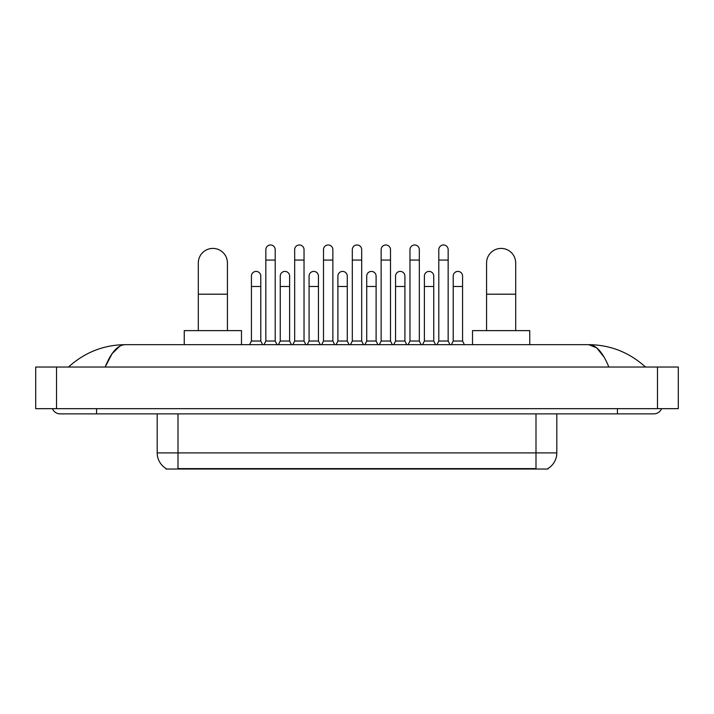 <?xml version="1.0" encoding="UTF-8"?>
<svg xmlns="http://www.w3.org/2000/svg" width="714" height="714" viewBox="0 0 714 714"><rect width="100%" height="100%" fill="white"/><g stroke="black" fill="none" stroke-linecap="round" stroke-linejoin="round"><path stroke-width="1.07" d="M547.959 468.518L547.959 469.027L166.041 469.027L166.041 468.518M166.192 468.607A18.207 18.207 0 0 1 157.196 452.899L178.009 452.899L178.009 468.607L535.991 468.607L535.991 452.899L556.804 452.899L556.804 413.87M157.196 452.899L157.196 413.87M547.808 468.607A18.207 18.207 0 0 0 556.804 452.899M198.305 330.618L198.305 262.975A14.566 14.566 0 0 1 212.87 248.41A14.566 14.566 0 0 1 227.436 262.975A14.566 14.566 0 0 0 212.87 248.41M227.436 330.618L227.436 262.975M241.484 344.666L241.484 330.618L184.257 330.618L184.257 344.666M486.564 330.618L486.564 262.975A14.566 14.566 0 0 1 501.13 248.41A14.566 14.566 0 0 1 515.695 262.975A14.566 14.566 0 0 0 501.13 248.41M515.695 330.618L515.695 262.975M529.743 344.666L529.743 330.618L472.516 330.618L472.516 344.666M264.019 344.666L265.84 341.024L275.202 341.024L277.023 344.666M275.202 341.024L275.202 249.659A4.686 4.686 0 0 0 270.526 244.973A4.686 4.686 0 0 1 270.82 244.982M265.84 341.024L265.84 260.066L275.202 260.066M265.84 260.066L265.84 249.659A4.686 4.686 0 0 1 270.526 244.973M292.847 344.666L294.668 341.024L304.03 341.024L305.851 344.666M304.03 341.024L304.03 249.659A4.686 4.686 0 0 0 299.344 244.973A4.686 4.686 0 0 1 299.639 244.982M294.668 341.024L294.668 260.066L304.03 260.066M294.668 260.066L294.668 249.659A4.686 4.686 0 0 1 299.344 244.973M321.666 344.666L323.496 341.024L332.858 341.024L334.679 344.666M332.858 341.024L332.858 249.659A4.686 4.686 0 0 0 328.172 244.973A4.686 4.686 0 0 1 328.467 244.982M323.496 341.024L323.496 260.066L332.858 260.066M323.496 260.066L323.496 249.659A4.686 4.686 0 0 1 328.172 244.973M350.494 344.666L352.314 341.024L361.686 341.024L363.506 344.666M361.686 341.024L361.686 249.659A4.686 4.686 0 0 0 357 244.973A4.686 4.686 0 0 1 357.295 244.982M352.314 341.024L352.314 260.066L361.686 260.066M352.314 260.066L352.314 249.659A4.686 4.686 0 0 1 357 244.973M379.321 344.666L381.142 341.024L390.504 341.024L392.334 344.666M390.504 341.024L390.504 249.659A4.686 4.686 0 0 0 385.828 244.973A4.686 4.686 0 0 1 386.122 244.982M381.142 341.024L381.142 260.066L390.504 260.066M381.142 260.066L381.142 249.659A4.686 4.686 0 0 1 385.828 244.973M408.149 344.666L409.97 341.024L419.332 341.024L421.153 344.666M419.332 341.024L419.332 249.659A4.686 4.686 0 0 0 414.656 244.973A4.686 4.686 0 0 1 414.95 244.982M409.97 341.024L409.97 260.066L419.332 260.066M409.97 260.066L409.97 249.659A4.686 4.686 0 0 1 414.656 244.973M436.977 344.666L438.798 341.024L448.16 341.024L449.981 344.666M448.16 341.024L448.16 249.659A4.686 4.686 0 0 0 443.474 244.973A4.686 4.686 0 0 1 443.769 244.982M438.798 341.024L438.798 260.066L448.16 260.066M438.798 260.066L438.798 249.659A4.686 4.686 0 0 1 443.474 244.973M249.605 344.666L251.426 341.024L260.788 341.024L262.609 344.666M260.788 341.024L260.788 276.086A4.686 4.686 0 0 0 256.406 271.418A4.686 4.686 0 0 1 260.788 276.086M251.426 341.024L251.426 286.493L260.788 286.493M251.426 286.493L251.426 276.086A4.686 4.686 0 0 1 256.406 271.418M278.433 344.666L280.254 341.024L289.616 341.024L291.437 344.666M289.616 341.024L289.616 276.086A4.686 4.686 0 0 0 285.225 271.418A4.686 4.686 0 0 1 289.616 276.086M280.254 341.024L280.254 286.493L289.616 286.493M280.254 286.493L280.254 276.086A4.686 4.686 0 0 1 285.225 271.418M307.261 344.666L309.082 341.024L318.444 341.024L320.265 344.666M318.444 341.024L318.444 276.086A4.686 4.686 0 0 0 314.053 271.418A4.686 4.686 0 0 1 318.444 276.086M309.082 341.024L309.082 286.493L318.444 286.493M309.082 286.493L309.082 276.086A4.686 4.686 0 0 1 314.053 271.418M336.08 344.666L337.901 341.024L347.272 341.024L349.092 344.666M347.272 341.024L347.272 276.086A4.686 4.686 0 0 0 342.881 271.418A4.686 4.686 0 0 1 347.272 276.086M337.901 341.024L337.901 286.493L347.272 286.493M337.901 286.493L337.901 276.086A4.686 4.686 0 0 1 342.881 271.418M364.908 344.666L366.728 341.024L376.099 341.024L377.92 344.666M376.099 341.024L376.099 276.086A4.686 4.686 0 0 0 371.708 271.418A4.686 4.686 0 0 1 376.099 276.086M366.728 341.024L366.728 286.493L376.099 286.493M366.728 286.493L366.728 276.086A4.686 4.686 0 0 1 371.708 271.418M393.735 344.666L395.556 341.024L404.918 341.024L406.739 344.666M404.918 341.024L404.918 276.086A4.686 4.686 0 0 0 400.536 271.418A4.686 4.686 0 0 1 404.918 276.086M395.556 341.024L395.556 286.493L404.918 286.493M395.556 286.493L395.556 276.086A4.686 4.686 0 0 1 400.536 271.418M422.563 344.666L424.384 341.024L433.746 341.024L435.567 344.666M433.746 341.024L433.746 276.086A4.686 4.686 0 0 0 429.355 271.418A4.686 4.686 0 0 1 433.746 276.086M424.384 341.024L424.384 286.493L433.746 286.493M424.384 286.493L424.384 276.086A4.686 4.686 0 0 1 429.355 271.418M451.391 344.666L453.212 341.024L462.574 341.024L464.395 344.666M462.574 341.024L462.574 276.086A4.686 4.686 0 0 0 458.183 271.418A4.686 4.686 0 0 1 462.574 276.086M453.212 341.024L453.212 286.493L462.574 286.493M453.212 286.493L453.212 276.086A4.686 4.686 0 0 1 458.183 271.418M96.577 408.667L96.577 413.87L653.846 413.87A8.327 8.327 0 0 0 661.566 408.667A8.327 8.327 0 0 1 653.846 413.87A8.327 8.327 0 0 0 661.566 408.667A8.327 8.327 0 0 1 653.846 413.87M52.434 408.667A8.327 8.327 0 0 0 60.155 413.87A8.327 8.327 0 0 1 52.434 408.667A8.327 8.327 0 0 0 60.155 413.87L96.577 413.87M608.846 367.041C602.875 352.35 596.172 344.889 588.729 344.666L125.271 344.666C117.828 344.889 111.125 352.35 105.154 367.041L112.16 353.591L119.863 346.129M56.513 367.041L678.3 367.041L678.3 408.667L35.7 408.667L35.7 367.041L56.513 367.041L56.513 408.667M678.3 367.041L678.3 408.667M643.751 365.434L645.518 367.041C629.141 352.297 610.211 344.835 588.729 344.666L596.654 347.843L604.08 357.107M70.249 365.434L68.482 367.041C84.779 352.323 103.709 344.871 125.271 344.666M533.911 469.027L533.911 468.518M180.089 469.027L180.089 468.518M178.009 413.87L178.009 452.899L535.991 452.899L535.991 413.87M198.305 294.195L227.436 294.195M486.564 294.195L515.695 294.195M617.423 408.667L617.423 413.87M657.487 367.041L657.487 408.667"/></g></svg>
